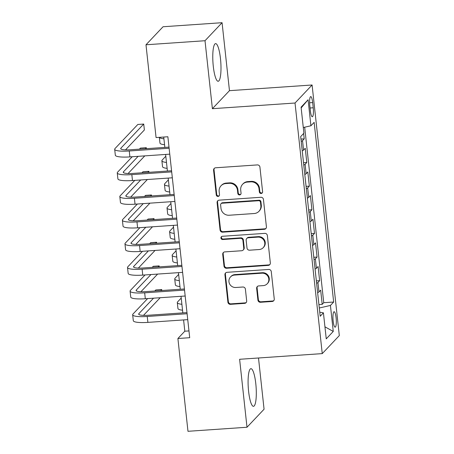 <?xml version="1.0" encoding="UTF-8"?>
<svg xmlns="http://www.w3.org/2000/svg" width="454" height="454" viewBox="0 0 454 454"><rect width="100%" height="100%" fill="white"/><g stroke="black" fill="none" stroke-linecap="round" stroke-linejoin="round"><path stroke-width="0.68" d="M261.152 193.472A1.663 1.595 -136.6 0 0 262.599 191.736L259.921 167.078A2.372 2.281 -136.6 0 0 257.35 164.916L215.639 167.781A2.372 2.281 -136.6 0 0 213.573 170.261L216.252 194.914A1.663 1.595 -136.6 0 0 219.083 195.946A1.663 1.595 -136.6 0 0 219.498 194.692L219.151 191.503A7.599 7.298 -136.6 0 1 221.047 185.765A7.599 7.298 -136.6 0 1 225.757 183.569L229.236 183.331A7.599 7.298 -136.6 0 1 237.459 190.243L237.805 193.438A1.663 1.595 -136.6 0 0 240.631 194.465A1.663 1.595 -136.6 0 0 241.051 193.211L240.705 190.022A7.599 7.298 -136.6 0 1 242.601 184.29A7.599 7.298 -136.6 0 1 247.311 182.088L250.79 181.85A7.599 7.298 -136.6 0 1 259.007 188.768L259.359 191.957A1.663 1.595 -136.6 0 0 261.152 193.472M242.601 184.29L243.06 183.802A7.599 7.298 -136.6 0 1 247.771 181.6L251.249 181.362A7.599 7.298 -136.6 0 1 259.472 188.279L259.819 191.469A1.663 1.595 -136.6 0 0 262.389 192.717M214.419 168.241A2.372 2.281 -136.6 0 0 214.038 169.773L216.717 194.426A1.663 1.595 -136.6 0 0 219.288 195.674M221.047 185.765L221.512 185.283A7.599 7.298 -136.6 0 1 226.223 183.081L229.696 182.843A7.599 7.298 -136.6 0 1 237.919 189.755L238.265 192.95A1.663 1.595 -136.6 0 0 240.836 194.198M255.795 383.704A18.869 3.921 86.1 0 0 250.903 368.682A18.869 3.921 86.1 0 0 248.599 391.303A18.869 3.921 86.1 0 0 253.485 406.33A18.869 3.921 86.1 0 0 255.795 383.704M220.479 58.645A18.869 3.921 86.1 0 0 215.593 43.618A18.869 3.921 86.1 0 0 213.284 66.244A18.869 3.921 86.1 0 0 218.175 81.272A18.869 3.921 86.1 0 0 220.479 58.645M336.108 317.896A7.741 1.606 86.1 0 0 334.099 311.728A7.741 1.606 86.1 0 0 333.157 321.012A7.741 1.606 86.1 0 0 335.16 327.175A7.741 1.606 86.1 0 0 336.108 317.896M257.917 300.122A2.372 2.281 -136.6 0 0 260.483 302.279L272.19 301.479A2.372 2.281 -136.6 0 0 274.256 298.999L271.276 271.617A2.372 2.281 -136.6 0 0 268.711 269.455L226.994 272.321A2.372 2.281 -136.6 0 0 224.929 274.795L227.908 302.177A2.372 2.281 -136.6 0 0 230.473 304.339L244.61 303.368A2.372 2.281 -136.6 0 0 246.675 300.889L245.404 289.175A2.372 2.281 -136.6 0 0 242.833 287.013L235.825 287.49A6.35 6.101 -136.6 0 1 230.536 276.917A6.35 6.101 -136.6 0 1 234.474 275.079L261.935 273.195A6.35 6.101 -136.6 0 1 267.224 283.767A6.35 6.101 -136.6 0 1 263.286 285.606L258.706 285.924A2.372 2.281 -136.6 0 0 256.641 288.404L257.917 300.122L258.377 299.634A2.372 2.281 -136.6 0 0 260.948 301.796L272.65 300.991A2.372 2.281 -136.6 0 0 273.87 300.531M239.616 359.284L246.999 427.248L187.979 431.3L177.9 338.508L189.704 337.702L167.872 136.756L156.068 137.562L145.989 44.776L205.009 40.724L212.393 108.693L295.026 103.024L322.249 353.615L239.616 359.284M264.347 229.31A2.372 2.281 -136.6 0 0 266.413 226.83L263.439 199.448A2.372 2.281 -136.6 0 0 260.868 197.286L219.157 200.152A2.372 2.281 -136.6 0 0 217.091 202.632L220.065 230.013A2.372 2.281 -136.6 0 0 222.636 232.176L264.347 229.31L264.807 228.822A2.372 2.281 -136.6 0 0 266.033 228.362M267.361 235.535L270.334 262.917A2.372 2.281 -136.6 0 1 268.269 265.397L226.557 268.257A2.372 2.281 -136.6 0 1 223.987 266.095L222.715 254.376A2.372 2.281 -136.6 0 1 224.781 251.896L241.693 250.739A2.372 2.281 -136.6 0 0 243.758 248.259L242.918 240.484A2.372 2.281 -136.6 0 0 240.348 238.322L222.732 239.53A1.663 1.595 -136.6 0 1 221.353 236.761A1.663 1.595 -136.6 0 1 222.381 236.284L264.79 233.373A2.372 2.281 -136.6 0 1 267.361 235.535M318.924 304.566L322.204 304.339L320.66 290.157L318.975 291.933L317.948 282.479A9.676 1.776 173.8 0 1 316.608 283.239M316.359 280.924L319.633 280.697L318.095 266.515L316.41 268.291L315.382 258.837A9.676 1.776 173.8 0 1 314.037 259.597M313.788 257.282L317.068 257.06L315.524 242.873L313.839 244.655L312.812 235.195A9.676 1.776 173.8 0 1 311.472 235.961M311.217 233.645L314.497 233.418L312.954 219.231L311.274 221.013L310.247 211.553A9.676 1.776 173.8 0 1 308.902 212.319M308.652 210.003L311.926 209.776L310.388 195.595L308.703 197.371L307.676 187.916A9.676 1.776 173.8 0 1 306.337 188.677M306.081 186.361L309.361 186.134L307.818 171.953L306.138 173.729L305.111 164.274A9.676 1.776 173.8 0 1 303.766 165.035M303.516 162.719L306.791 162.498L305.253 148.31L303.567 150.087A9.676 1.776 173.8 0 1 302.228 150.853M309.804 105.595L310.371 110.799A7.497 1.555 86.1 0 0 312.312 116.769A7.497 1.555 86.1 0 0 313.226 107.78L312.664 102.576A7.497 1.555 86.1 0 0 310.718 96.606A7.497 1.555 86.1 0 0 309.804 105.595M295.026 103.024L312.091 84.994L339.314 335.591L322.249 353.615M322.204 304.339L323.747 302.71L333.662 302.029L314.145 122.359L310.916 125.769L303.289 127.523M333.662 302.029L330.433 305.44L333.259 331.443L326.25 338.849L323.424 312.84L320.195 316.251L300.679 136.586L303.902 133.175L301.081 107.167L308.09 99.761L310.916 125.769M300.945 139.077L304.225 138.856L302.54 140.632A9.676 1.776 173.8 0 1 301.201 141.398M306.791 162.498L305.111 164.274M309.361 186.134L307.676 187.916M311.926 209.776L310.247 211.553M314.497 233.418L312.812 235.195M317.068 257.06L315.382 258.837M319.633 280.697L317.948 282.479M323.747 302.71L304.679 127.205M304.225 138.856L303.635 133.453M212.393 108.693L229.463 90.669L222.074 22.7L205.009 40.724M222.074 22.7L163.054 26.752L145.989 44.776M246.999 427.248L264.069 409.224L258.502 357.99M229.463 90.669L312.091 84.994M183.592 319.934L184.818 331.204L177.9 338.508M163.724 137.04L164.853 147.408M165.614 154.445L167.418 171.044M168.184 178.087L169.989 194.687M170.749 201.729L172.554 218.329M173.32 225.371L175.125 241.971M175.891 249.008L177.69 265.607M178.456 272.65L180.261 289.249M181.027 296.292L182.826 312.891M188.966 330.921L184.818 331.204M304.793 174.495A9.676 1.776 -6.2 0 0 306.138 173.729M307.364 198.131A9.676 1.776 -6.2 0 0 308.703 197.371M309.929 221.773A9.676 1.776 -6.2 0 0 311.274 221.013M312.5 245.415A9.676 1.776 -6.2 0 0 313.839 244.655M315.065 269.057A9.676 1.776 -6.2 0 0 316.41 268.291M323.424 312.84L319.758 312.216M317.635 292.694A9.676 1.776 -6.2 0 0 318.975 291.933M319.298 307.999L330.433 305.44M301.161 107.904L308.09 99.761M333.259 331.443L324.939 326.806M217.931 200.611A2.372 2.281 -136.6 0 0 217.551 202.143L220.525 229.525A2.372 2.281 -136.6 0 0 223.096 231.688L264.807 228.822M260.471 202.223A1.663 1.595 -136.6 0 0 258.672 200.713L222.057 203.222A1.663 1.595 -136.6 0 0 220.616 204.958L220.979 208.324A7.599 7.298 -136.6 0 0 229.202 215.241L254.229 213.522A7.599 7.298 -136.6 0 0 258.939 211.32A7.599 7.298 -136.6 0 0 260.834 205.588L260.471 202.223L260.931 201.741A1.663 1.595 -136.6 0 0 259.132 200.225L258.672 200.713M221.03 203.704L221.49 203.216A1.663 1.595 -136.6 0 1 222.522 202.739L259.132 200.225M258.939 211.32L259.399 210.838A7.599 7.298 -136.6 0 0 261.3 205.1L260.834 205.588M260.931 201.741L261.3 205.1M223.555 252.362A2.372 2.281 -136.6 0 0 223.175 253.888L224.446 265.607A2.372 2.281 -136.6 0 0 227.017 267.769L268.728 264.909A2.372 2.281 -136.6 0 0 269.954 264.444M243.168 250.046L243.628 249.564A2.372 2.281 -136.6 0 0 244.224 247.771L243.378 239.996A2.372 2.281 -136.6 0 0 240.807 237.834L223.198 239.042L222.732 239.53M221.609 236.545A1.663 1.595 -136.6 0 0 223.198 239.042M259.251 249.53A6.35 6.101 -136.6 0 0 264.132 240.728A6.35 6.101 -136.6 0 0 257.9 237.119L248.224 237.782A2.372 2.281 -136.6 0 0 246.159 240.262L247.004 248.037A2.372 2.281 -136.6 0 0 249.575 250.194L259.251 249.53M263.189 247.691L263.649 247.203A6.35 6.101 -136.6 0 0 258.36 236.63L257.9 237.119M246.755 238.469L247.214 237.981A2.372 2.281 -136.6 0 1 248.684 237.294L258.36 236.63M257.486 286.383A2.372 2.281 -136.6 0 0 257.106 287.915L258.377 299.634M267.224 283.767L267.684 283.279A6.35 6.101 -136.6 0 0 262.395 272.706L261.935 273.195M230.536 276.917L231.001 276.429A6.35 6.101 -136.6 0 1 234.939 274.591L262.395 272.706M225.774 272.78A2.372 2.281 -136.6 0 0 225.394 274.312L228.368 301.694A2.372 2.281 -136.6 0 0 230.938 303.851L245.075 302.886A2.372 2.281 -136.6 0 0 246.295 302.421M159.348 137.341L159.967 143.027A18.143 3.331 -6.2 0 0 164.558 144.718M159.388 137.335A18.143 3.331 -6.2 0 0 163.917 138.805M125.514 149.877L144.372 129.963L143.731 124.055L137.829 124.458L115.015 148.549A18.143 3.331 -6.2 0 0 114.686 149.292A18.143 3.331 -6.2 0 0 129.265 150.989L169.121 148.254M114.686 149.292L115.327 155.2A18.143 3.331 -6.2 0 0 129.906 156.897L169.762 154.161M169.002 147.119L130.417 149.769A12.093 2.225 173.8 0 1 120.702 148.64A12.093 2.225 173.8 0 1 120.917 148.14L143.731 124.055M165.812 156.227L162.226 160.018A18.143 3.331 -6.2 0 0 161.891 160.761A18.143 3.331 -6.2 0 0 166.487 162.447M161.891 160.761L162.532 166.669A18.143 3.331 -6.2 0 0 167.129 168.355M168.377 179.869L164.791 183.654A18.143 3.331 -6.2 0 0 164.462 184.403A18.143 3.331 -6.2 0 0 169.053 186.089M164.462 184.403L165.103 190.311A18.143 3.331 -6.2 0 0 169.694 191.997M170.948 203.511L167.361 207.296A18.143 3.331 -6.2 0 0 167.027 208.04A18.143 3.331 -6.2 0 0 171.623 209.731M167.027 208.04L167.674 213.953A18.143 3.331 -6.2 0 0 172.265 215.639M173.513 227.153L169.927 230.938A18.143 3.331 -6.2 0 0 169.597 231.682A18.143 3.331 -6.2 0 0 174.188 233.367M169.597 231.682L170.239 237.595A18.143 3.331 -6.2 0 0 174.83 239.281M132.216 156.738L117.586 172.191A18.143 3.331 -6.2 0 0 117.257 172.934A18.143 3.331 -6.2 0 0 131.83 174.625L171.691 171.89M117.257 172.934L117.898 178.842A18.143 3.331 -6.2 0 0 132.477 180.539L172.333 177.803M171.567 170.761L132.988 173.411A12.093 2.225 173.8 0 1 123.267 172.282A12.093 2.225 173.8 0 1 123.488 171.782L138.118 156.335M128.085 173.519L144.786 155.875M146.404 148.674L146.296 147.692L140.394 148.1L139.395 149.15M145.297 148.747L146.296 147.692M134.781 180.38L120.157 195.827A18.143 3.331 -6.2 0 0 119.822 196.576A18.143 3.331 -6.2 0 0 134.401 198.267L174.257 195.532M119.822 196.576L120.463 202.484A18.143 3.331 -6.2 0 0 135.042 204.181L174.904 201.445M174.137 194.403L135.553 197.053A12.093 2.225 173.8 0 1 125.837 195.918A12.093 2.225 173.8 0 1 126.059 195.424L140.683 179.977M130.65 197.161L147.357 179.517M148.969 172.31L148.867 171.334L142.965 171.737L141.966 172.792M147.868 172.389L148.867 171.334M137.352 204.022L122.722 219.469A18.143 3.331 -6.2 0 0 122.393 220.213A18.143 3.331 -6.2 0 0 136.972 221.91L176.827 219.174M122.393 220.213L123.034 226.126A18.143 3.331 -6.2 0 0 137.613 227.817L177.469 225.082M176.702 218.045L138.124 220.689A12.093 2.225 173.8 0 1 128.403 219.56A12.093 2.225 173.8 0 1 128.624 219.066L143.254 203.613M133.221 220.803L149.922 203.159M151.54 195.952L151.432 194.976L145.53 195.379L144.531 196.434M150.433 196.032L151.432 194.976M139.917 227.658L125.293 243.111A18.143 3.331 -6.2 0 0 124.958 243.855A18.143 3.331 -6.2 0 0 139.537 245.552L179.398 242.816M124.958 243.855L125.599 249.768A18.143 3.331 -6.2 0 0 140.178 251.459L180.039 248.724M179.273 241.687L140.689 244.331A12.093 2.225 173.8 0 1 130.973 243.202A12.093 2.225 173.8 0 1 131.195 242.708L145.819 227.255M135.786 244.439L152.493 226.796M154.105 219.594L154.002 218.618L148.1 219.021L147.102 220.077M153.004 219.668L154.002 218.618M176.084 250.79L172.497 254.581A18.143 3.331 -6.2 0 0 172.162 255.324A18.143 3.331 -6.2 0 0 176.759 257.009M172.162 255.324L172.809 261.232A18.143 3.331 -6.2 0 0 177.401 262.923M142.488 251.3L127.858 266.753A18.143 3.331 -6.2 0 0 127.529 267.497A18.143 3.331 -6.2 0 0 142.108 269.188L181.963 266.453M127.529 267.497L128.17 273.404A18.143 3.331 -6.2 0 0 142.749 275.101L182.604 272.366M181.838 265.323L143.26 267.974A12.093 2.225 173.8 0 1 133.538 266.844A12.093 2.225 173.8 0 1 133.76 266.345L148.39 250.897M138.357 268.081L155.058 250.438M156.675 243.236L156.568 242.254L150.666 242.663L149.667 243.713M155.569 243.31L156.568 242.254M178.649 274.432L175.062 278.217A18.143 3.331 -6.2 0 0 174.733 278.966A18.143 3.331 -6.2 0 0 179.324 280.651M174.733 278.966L175.375 284.874A18.143 3.331 -6.2 0 0 179.966 286.559M145.053 274.942L130.429 290.39A18.143 3.331 -6.2 0 0 130.094 291.139A18.143 3.331 -6.2 0 0 144.673 292.83L184.534 290.095M130.094 291.139L130.735 297.047A18.143 3.331 -6.2 0 0 145.314 298.743L185.175 296.008M184.409 288.965L145.825 291.616A12.093 2.225 173.8 0 1 136.109 290.486A12.093 2.225 173.8 0 1 136.331 289.987L150.955 274.539M140.922 291.723L157.629 274.08M159.246 266.878L159.138 265.896L153.236 266.299L152.238 267.355M158.14 266.952L159.138 265.896M181.22 298.074L177.633 301.859A18.143 3.331 -6.2 0 0 177.304 302.602A18.143 3.331 -6.2 0 0 181.895 304.294M177.304 302.602L177.945 308.516A18.143 3.331 -6.2 0 0 182.536 310.201M147.624 298.584L132.994 314.032A18.143 3.331 -6.2 0 0 132.664 314.775A18.143 3.331 -6.2 0 0 147.244 316.472L187.099 313.737M132.664 314.775L133.306 320.689A18.143 3.331 -6.2 0 0 147.885 322.38L187.74 319.644M186.98 312.607L148.396 315.252A12.093 2.225 173.8 0 1 138.674 314.123A12.093 2.225 173.8 0 1 138.896 313.629L153.526 298.176M143.492 315.365L160.194 297.722M161.811 290.515L161.703 289.538L155.801 289.941L154.803 290.997M160.71 290.594L161.703 289.538M303.567 150.087L302.54 140.632M309.611 102.786L312.664 102.576M310.065 107.995L313.226 107.78M259.472 188.279L259.007 188.768M251.249 181.362L250.79 181.85M247.771 181.6L247.311 182.088M238.265 192.95L237.805 193.438M237.919 189.755L237.459 190.243M229.696 182.843L229.236 183.331M226.223 183.081L225.757 183.569M216.717 194.426L216.252 194.914M214.038 169.773L213.573 170.261M259.819 191.469L259.359 191.957M223.096 231.688L222.636 232.176M220.525 229.525L220.065 230.013M217.551 202.143L217.091 202.632M222.522 202.739L222.057 203.222M268.728 264.909L268.269 265.397M227.017 267.769L226.557 268.257M224.446 265.607L223.987 266.095M223.175 253.888L222.715 254.376M244.224 247.771L243.758 248.259M243.378 239.996L242.918 240.484M240.807 237.834L240.348 238.322M248.684 237.294L248.224 237.782M257.106 287.915L256.641 288.404M234.939 274.591L234.474 275.079M245.075 302.886L244.61 303.368M230.938 303.851L230.473 304.339M228.368 301.694L227.908 302.177M225.394 274.312L224.929 274.795M272.65 300.991L272.19 301.479M260.948 301.796L260.483 302.279M129.265 150.989L129.906 156.897M120.917 148.14L121.019 149.077M131.83 174.625L132.477 180.539M123.488 171.782L123.59 172.719M134.401 198.267L135.042 204.181M126.059 195.424L126.155 196.361M136.972 221.91L137.613 227.817M128.624 219.066L128.726 219.997M139.537 245.552L140.178 251.459M131.195 242.708L131.297 243.639M142.108 269.188L142.749 275.101M133.76 266.345L133.862 267.281M144.673 292.83L145.314 298.743M136.331 289.987L136.433 290.923M147.244 316.472L147.885 322.38M138.896 313.629L138.998 314.56"/></g></svg>
